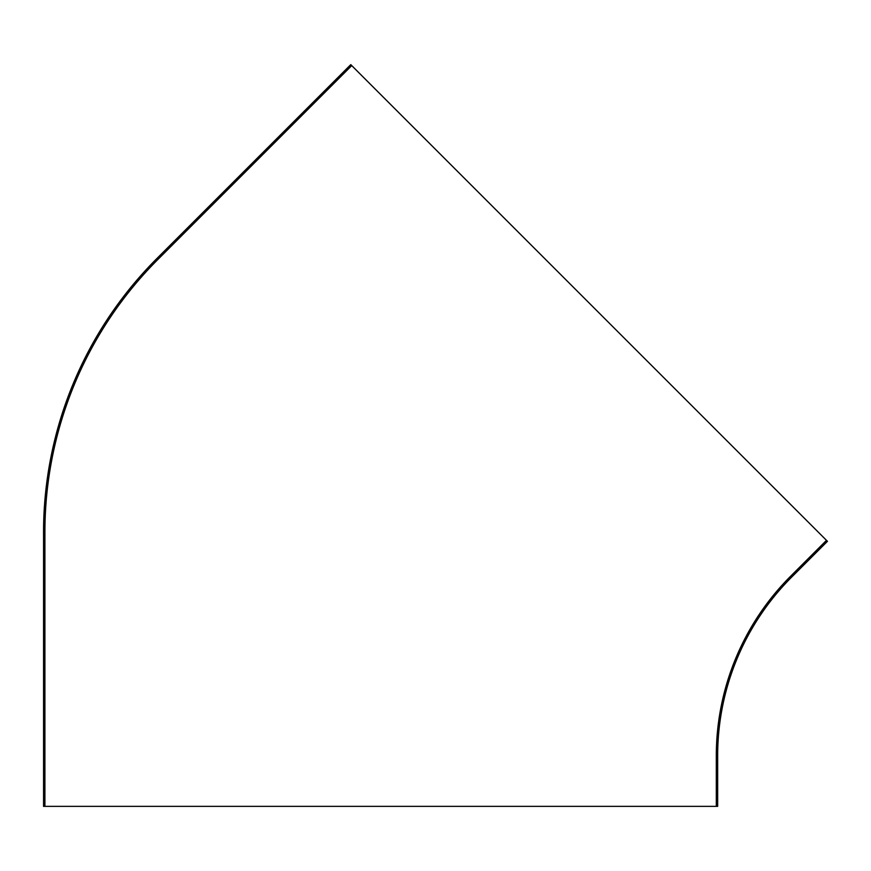 <?xml version="1.0" encoding="UTF-8"?>
<svg xmlns="http://www.w3.org/2000/svg" width="871" height="871" viewBox="0 0 871 871"><rect width="100%" height="100%" fill="white"/><g stroke="black" fill="none" stroke-linecap="round" stroke-linejoin="round"><path stroke-width="0.65" stroke-dasharray="4.36 3.27" d="M43.55 781.08L43.55 789.507L43.55 772.664L43.55 789.507L43.55 781.08L44.9 781.08L44.9 772.664L44.9 789.507L44.9 772.664L44.9 789.507L44.9 781.08L43.55 781.08M43.55 532.421L43.55 806.361L717.66 806.361L717.66 755.799A252.786 252.786 0 0 1 791.695 577.059L827.45 541.305L350.784 64.639L157.074 258.339A387.617 387.617 0 0 0 43.55 532.421M717.66 781.08L717.66 789.507L717.66 772.664L717.66 789.507L717.66 772.664L717.66 781.08L716.31 781.08L716.31 789.507L716.31 772.664L716.31 789.507L716.31 772.664L716.31 781.08L717.66 781.08M811.119 557.636L805.152 563.602L817.074 551.681L811.119 557.636L810.161 556.689L804.205 562.644L816.116 550.733L810.161 556.689L811.119 557.636M809.573 559.182L815.528 553.227L809.573 559.182L808.626 558.224L802.659 564.179L814.581 552.268L808.626 558.224L809.573 559.182M332.907 82.516L338.863 76.55L326.952 88.472L338.863 76.55L326.952 88.472L332.907 82.516L333.865 83.464L339.821 77.508L327.899 89.419L339.821 77.508L327.899 89.419L333.865 83.464L332.907 82.516M826.492 540.347L790.748 576.101A254.136 254.136 0 0 0 716.31 755.799L716.31 806.361M44.9 806.361L44.9 532.421A386.267 386.267 0 0 1 158.032 259.297L351.732 65.586M44.9 789.507L43.55 789.507L44.9 789.507M44.9 772.664L43.55 772.664L44.9 772.664M716.31 772.664L717.66 772.664L716.31 772.664M716.31 789.507L717.66 789.507L716.31 789.507M327.899 89.419L326.952 88.472L327.899 89.419M339.821 77.508L338.863 76.55L339.821 77.508M814.581 552.268L815.528 553.227M802.659 564.179L803.617 565.137M816.116 550.733L817.074 551.681M804.205 562.644L805.152 563.602"/><path stroke-width="1.31" d="M351.732 65.586L350.784 64.639L157.074 258.339A387.617 387.617 0 0 0 43.55 532.421L43.55 806.361L716.31 806.361L716.31 755.799A254.136 254.136 0 0 1 790.748 576.101L826.492 540.347L351.732 65.586L158.032 259.297A386.267 386.267 0 0 0 44.9 532.421L44.9 806.361M826.492 540.347L827.45 541.305L791.695 577.059A252.786 252.786 0 0 0 717.66 755.799L717.66 806.361L716.31 806.361"/></g></svg>
